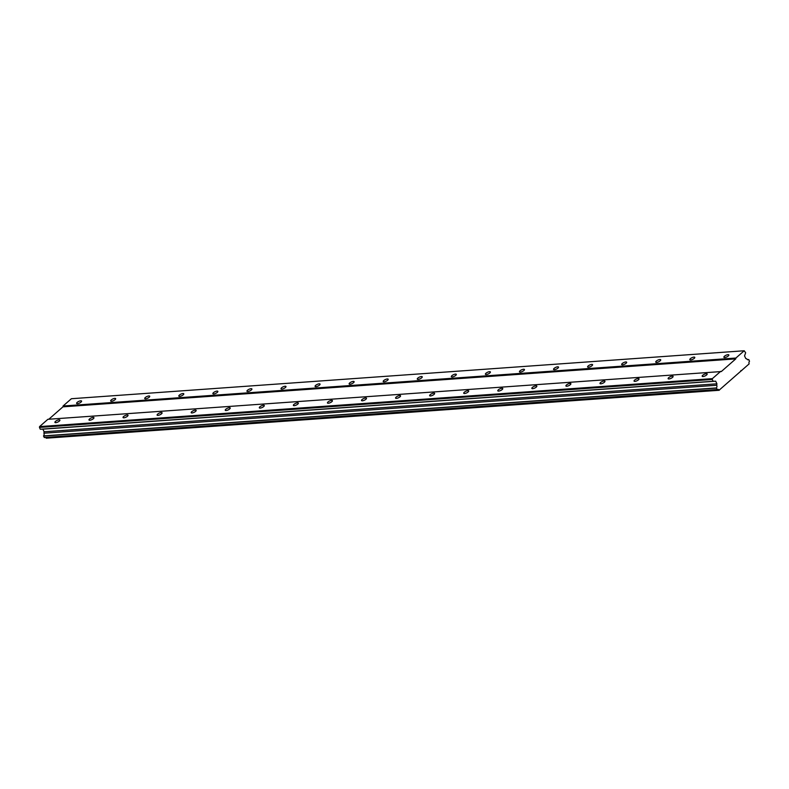 <?xml version="1.0" encoding="UTF-8"?>
<svg xmlns="http://www.w3.org/2000/svg" width="789" height="789" viewBox="0 0 789 789"><rect width="100%" height="100%" fill="white"/><g stroke="black" fill="none" stroke-linecap="round" stroke-linejoin="round"><path stroke-width="1.18" d="M724.736 357.525A2.742 0.917 -25.2 0 0 727.596 356.47A2.742 0.917 -25.2 0 0 728.849 354.932A2.742 0.917 -25.2 0 0 727.991 354.675A2.742 0.917 -25.2 0 0 725.14 355.731A2.742 0.917 -25.2 0 0 723.888 357.269A2.742 0.917 -25.2 0 0 724.736 357.525M77.47 403.672A2.742 0.917 -25.2 0 0 80.32 402.617A2.742 0.917 -25.2 0 0 81.583 401.078A2.742 0.917 -25.2 0 0 80.725 400.822A2.742 0.917 -25.2 0 0 77.864 401.877A2.742 0.917 -25.2 0 0 76.612 403.416A2.742 0.917 -25.2 0 0 77.47 403.672M111.535 401.236A2.742 0.917 -25.2 0 0 114.395 400.181A2.742 0.917 -25.2 0 0 115.648 398.642A2.742 0.917 -25.2 0 0 114.79 398.386A2.742 0.917 -25.2 0 0 111.93 399.451A2.742 0.917 -25.2 0 0 110.677 400.98A2.742 0.917 -25.2 0 0 111.535 401.236M145.6 398.81A2.742 0.917 -25.2 0 0 148.46 397.755A2.742 0.917 -25.2 0 0 149.713 396.216A2.742 0.917 -25.2 0 0 148.855 395.96A2.742 0.917 -25.2 0 0 145.995 397.015A2.742 0.917 -25.2 0 0 144.742 398.553A2.742 0.917 -25.2 0 0 145.6 398.81M179.665 396.384A2.742 0.917 -25.2 0 0 182.525 395.328A2.742 0.917 -25.2 0 0 183.778 393.79A2.742 0.917 -25.2 0 0 182.92 393.533A2.742 0.917 -25.2 0 0 180.07 394.589A2.742 0.917 -25.2 0 0 178.807 396.127A2.742 0.917 -25.2 0 0 179.665 396.384M213.74 393.958A2.742 0.917 -25.2 0 0 216.59 392.902A2.742 0.917 -25.2 0 0 217.843 391.364A2.742 0.917 -25.2 0 0 216.985 391.107A2.742 0.917 -25.2 0 0 214.135 392.163A2.742 0.917 -25.2 0 0 212.882 393.701A2.742 0.917 -25.2 0 0 213.74 393.958M247.805 391.531A2.742 0.917 -25.2 0 0 250.655 390.466A2.742 0.917 -25.2 0 0 251.908 388.938A2.742 0.917 -25.2 0 0 251.06 388.681A2.742 0.917 -25.2 0 0 248.2 389.736A2.742 0.917 -25.2 0 0 246.947 391.265A2.742 0.917 -25.2 0 0 247.805 391.531M281.87 389.095A2.742 0.917 -25.2 0 0 284.73 388.04A2.742 0.917 -25.2 0 0 285.983 386.502A2.742 0.917 -25.2 0 0 285.125 386.245A2.742 0.917 -25.2 0 0 282.265 387.3A2.742 0.917 -25.2 0 0 281.012 388.839A2.742 0.917 -25.2 0 0 281.87 389.095M315.935 386.669A2.742 0.917 -25.2 0 0 318.795 385.614A2.742 0.917 -25.2 0 0 320.048 384.075A2.742 0.917 -25.2 0 0 319.19 383.819A2.742 0.917 -25.2 0 0 316.33 384.874A2.742 0.917 -25.2 0 0 315.077 386.413A2.742 0.917 -25.2 0 0 315.935 386.669M350 384.243A2.742 0.917 -25.2 0 0 352.861 383.188A2.742 0.917 -25.2 0 0 354.113 381.649A2.742 0.917 -25.2 0 0 353.255 381.393A2.742 0.917 -25.2 0 0 350.405 382.448A2.742 0.917 -25.2 0 0 349.142 383.987A2.742 0.917 -25.2 0 0 350 384.243M384.065 381.817A2.742 0.917 -25.2 0 0 386.926 380.752A2.742 0.917 -25.2 0 0 388.178 379.223A2.742 0.917 -25.2 0 0 387.32 378.967A2.742 0.917 -25.2 0 0 384.47 380.022A2.742 0.917 -25.2 0 0 383.217 381.56A2.742 0.917 -25.2 0 0 384.065 381.817M418.14 379.381A2.742 0.917 -25.2 0 0 420.991 378.326A2.742 0.917 -25.2 0 0 422.243 376.787A2.742 0.917 -25.2 0 0 421.395 376.531A2.742 0.917 -25.2 0 0 418.535 377.586A2.742 0.917 -25.2 0 0 417.282 379.124A2.742 0.917 -25.2 0 0 418.14 379.381M452.205 376.955A2.742 0.917 -25.2 0 0 455.056 375.899A2.742 0.917 -25.2 0 0 456.318 374.361A2.742 0.917 -25.2 0 0 455.46 374.104A2.742 0.917 -25.2 0 0 452.6 375.16A2.742 0.917 -25.2 0 0 451.347 376.698A2.742 0.917 -25.2 0 0 452.205 376.955M486.271 374.528A2.742 0.917 -25.2 0 0 489.131 373.473A2.742 0.917 -25.2 0 0 490.383 371.935A2.742 0.917 -25.2 0 0 489.525 371.678A2.742 0.917 -25.2 0 0 486.665 372.733A2.742 0.917 -25.2 0 0 485.413 374.272A2.742 0.917 -25.2 0 0 486.271 374.528M520.336 372.102A2.742 0.917 -25.2 0 0 523.196 371.037A2.742 0.917 -25.2 0 0 524.448 369.508A2.742 0.917 -25.2 0 0 523.59 369.252A2.742 0.917 -25.2 0 0 520.73 370.307A2.742 0.917 -25.2 0 0 519.478 371.846A2.742 0.917 -25.2 0 0 520.336 372.102M554.401 369.666A2.742 0.917 -25.2 0 0 557.261 368.611A2.742 0.917 -25.2 0 0 558.513 367.072A2.742 0.917 -25.2 0 0 557.655 366.816A2.742 0.917 -25.2 0 0 554.805 367.881A2.742 0.917 -25.2 0 0 553.553 369.41A2.742 0.917 -25.2 0 0 554.401 369.666M588.476 367.24A2.742 0.917 -25.2 0 0 591.326 366.185A2.742 0.917 -25.2 0 0 592.578 364.646A2.742 0.917 -25.2 0 0 591.73 364.39A2.742 0.917 -25.2 0 0 588.87 365.445A2.742 0.917 -25.2 0 0 587.618 366.984A2.742 0.917 -25.2 0 0 588.476 367.24M622.541 364.814A2.742 0.917 -25.2 0 0 625.391 363.759A2.742 0.917 -25.2 0 0 626.653 362.22A2.742 0.917 -25.2 0 0 625.795 361.964A2.742 0.917 -25.2 0 0 622.935 363.019A2.742 0.917 -25.2 0 0 621.683 364.557A2.742 0.917 -25.2 0 0 622.541 364.814M656.606 362.388A2.742 0.917 -25.2 0 0 659.466 361.332A2.742 0.917 -25.2 0 0 660.718 359.794A2.742 0.917 -25.2 0 0 659.86 359.537A2.742 0.917 -25.2 0 0 657 360.593A2.742 0.917 -25.2 0 0 655.748 362.131A2.742 0.917 -25.2 0 0 656.606 362.388M690.671 359.952A2.742 0.917 -25.2 0 0 693.531 358.896A2.742 0.917 -25.2 0 0 694.784 357.358A2.742 0.917 -25.2 0 0 693.925 357.101A2.742 0.917 -25.2 0 0 691.065 358.167A2.742 0.917 -25.2 0 0 689.813 359.695A2.742 0.917 -25.2 0 0 690.671 359.952M703.048 376.531A2.742 0.917 -25.2 0 0 705.908 375.475A2.742 0.917 -25.2 0 0 707.161 373.937A2.742 0.917 -25.2 0 0 706.303 373.68A2.742 0.917 -25.2 0 0 703.443 374.736A2.742 0.917 -25.2 0 0 702.19 376.274A2.742 0.917 -25.2 0 0 703.048 376.531M55.772 422.667A2.742 0.917 -25.2 0 0 58.633 421.612A2.742 0.917 -25.2 0 0 59.885 420.073A2.742 0.917 -25.2 0 0 59.027 419.817A2.742 0.917 -25.2 0 0 56.177 420.872A2.742 0.917 -25.2 0 0 54.924 422.411A2.742 0.917 -25.2 0 0 55.772 422.667M89.847 420.241A2.742 0.917 -25.2 0 0 92.698 419.186A2.742 0.917 -25.2 0 0 93.95 417.647A2.742 0.917 -25.2 0 0 93.092 417.391A2.742 0.917 -25.2 0 0 90.242 418.446A2.742 0.917 -25.2 0 0 88.989 419.985A2.742 0.917 -25.2 0 0 89.847 420.241M123.912 417.815A2.742 0.917 -25.2 0 0 126.763 416.76A2.742 0.917 -25.2 0 0 128.025 415.221A2.742 0.917 -25.2 0 0 127.167 414.965A2.742 0.917 -25.2 0 0 124.307 416.02A2.742 0.917 -25.2 0 0 123.054 417.559A2.742 0.917 -25.2 0 0 123.912 417.815M157.978 415.389A2.742 0.917 -25.2 0 0 160.838 414.324A2.742 0.917 -25.2 0 0 162.09 412.795A2.742 0.917 -25.2 0 0 161.232 412.539A2.742 0.917 -25.2 0 0 158.372 413.594A2.742 0.917 -25.2 0 0 157.119 415.132A2.742 0.917 -25.2 0 0 157.978 415.389M192.043 412.953A2.742 0.917 -25.2 0 0 194.903 411.897A2.742 0.917 -25.2 0 0 196.155 410.359A2.742 0.917 -25.2 0 0 195.297 410.102A2.742 0.917 -25.2 0 0 192.437 411.168A2.742 0.917 -25.2 0 0 191.185 412.696A2.742 0.917 -25.2 0 0 192.043 412.953M226.108 410.527A2.742 0.917 -25.2 0 0 228.968 409.471A2.742 0.917 -25.2 0 0 230.22 407.933A2.742 0.917 -25.2 0 0 229.362 407.676A2.742 0.917 -25.2 0 0 226.512 408.732A2.742 0.917 -25.2 0 0 225.25 410.27A2.742 0.917 -25.2 0 0 226.108 410.527M260.183 408.1A2.742 0.917 -25.2 0 0 263.033 407.045A2.742 0.917 -25.2 0 0 264.285 405.507A2.742 0.917 -25.2 0 0 263.427 405.25A2.742 0.917 -25.2 0 0 260.577 406.305A2.742 0.917 -25.2 0 0 259.325 407.844A2.742 0.917 -25.2 0 0 260.183 408.1M294.248 405.674A2.742 0.917 -25.2 0 0 297.098 404.619A2.742 0.917 -25.2 0 0 298.35 403.08A2.742 0.917 -25.2 0 0 297.502 402.824A2.742 0.917 -25.2 0 0 294.642 403.879A2.742 0.917 -25.2 0 0 293.39 405.418A2.742 0.917 -25.2 0 0 294.248 405.674M328.313 403.238A2.742 0.917 -25.2 0 0 331.173 402.183A2.742 0.917 -25.2 0 0 332.425 400.644A2.742 0.917 -25.2 0 0 331.567 400.388A2.742 0.917 -25.2 0 0 328.707 401.453A2.742 0.917 -25.2 0 0 327.455 402.982A2.742 0.917 -25.2 0 0 328.313 403.238M362.378 400.812A2.742 0.917 -25.2 0 0 365.238 399.757A2.742 0.917 -25.2 0 0 366.49 398.218A2.742 0.917 -25.2 0 0 365.632 397.962A2.742 0.917 -25.2 0 0 362.772 399.017A2.742 0.917 -25.2 0 0 361.52 400.556A2.742 0.917 -25.2 0 0 362.378 400.812M396.443 398.386A2.742 0.917 -25.2 0 0 399.303 397.331A2.742 0.917 -25.2 0 0 400.556 395.792A2.742 0.917 -25.2 0 0 399.698 395.536A2.742 0.917 -25.2 0 0 396.847 396.591A2.742 0.917 -25.2 0 0 395.585 398.129A2.742 0.917 -25.2 0 0 396.443 398.386M430.508 395.96A2.742 0.917 -25.2 0 0 433.368 394.904A2.742 0.917 -25.2 0 0 434.621 393.366A2.742 0.917 -25.2 0 0 433.763 393.109A2.742 0.917 -25.2 0 0 430.912 394.165A2.742 0.917 -25.2 0 0 429.66 395.703A2.742 0.917 -25.2 0 0 430.508 395.96M464.583 393.533A2.742 0.917 -25.2 0 0 467.433 392.468A2.742 0.917 -25.2 0 0 468.686 390.94A2.742 0.917 -25.2 0 0 467.838 390.683A2.742 0.917 -25.2 0 0 464.977 391.738A2.742 0.917 -25.2 0 0 463.725 393.277A2.742 0.917 -25.2 0 0 464.583 393.533M498.648 391.097A2.742 0.917 -25.2 0 0 501.498 390.042A2.742 0.917 -25.2 0 0 502.761 388.504A2.742 0.917 -25.2 0 0 501.903 388.247A2.742 0.917 -25.2 0 0 499.042 389.302A2.742 0.917 -25.2 0 0 497.79 390.841A2.742 0.917 -25.2 0 0 498.648 391.097M532.713 388.671A2.742 0.917 -25.2 0 0 535.573 387.616A2.742 0.917 -25.2 0 0 536.826 386.077A2.742 0.917 -25.2 0 0 535.968 385.821A2.742 0.917 -25.2 0 0 533.108 386.876A2.742 0.917 -25.2 0 0 531.855 388.415A2.742 0.917 -25.2 0 0 532.713 388.671M566.778 386.245A2.742 0.917 -25.2 0 0 569.638 385.19A2.742 0.917 -25.2 0 0 570.891 383.651A2.742 0.917 -25.2 0 0 570.033 383.395A2.742 0.917 -25.2 0 0 567.173 384.45A2.742 0.917 -25.2 0 0 565.92 385.989A2.742 0.917 -25.2 0 0 566.778 386.245M600.843 383.819A2.742 0.917 -25.2 0 0 603.703 382.754A2.742 0.917 -25.2 0 0 604.956 381.225A2.742 0.917 -25.2 0 0 604.098 380.969A2.742 0.917 -25.2 0 0 601.248 382.024A2.742 0.917 -25.2 0 0 599.995 383.562A2.742 0.917 -25.2 0 0 600.843 383.819M634.918 381.383A2.742 0.917 -25.2 0 0 637.768 380.328A2.742 0.917 -25.2 0 0 639.021 378.789A2.742 0.917 -25.2 0 0 638.163 378.533A2.742 0.917 -25.2 0 0 635.313 379.588A2.742 0.917 -25.2 0 0 634.06 381.126A2.742 0.917 -25.2 0 0 634.918 381.383M668.983 378.957A2.742 0.917 -25.2 0 0 671.834 377.901A2.742 0.917 -25.2 0 0 673.096 376.363A2.742 0.917 -25.2 0 0 672.238 376.106A2.742 0.917 -25.2 0 0 669.378 377.162A2.742 0.917 -25.2 0 0 668.125 378.7A2.742 0.917 -25.2 0 0 668.983 378.957M48.8 419.245L62.952 406.838L735.772 358.877L721.314 371.55L47.882 419.304L39.568 426.593L39.45 427.431L712.27 379.46L712.388 378.631L720.702 371.343M712.27 379.46L713.118 381.274L715.682 381.186L716.925 383.809L716.718 385.249A2.012 1.44 85.9 0 1 716.343 387.932L717.171 389.588A2.012 1.44 85.9 0 1 717.773 389.352A2.012 1.44 85.9 0 1 719.065 390.23L749.155 363.867A2.012 1.44 85.9 0 1 749.52 361.254L748.761 359.547A2.012 1.44 85.9 0 1 748.12 359.804A2.012 1.44 85.9 0 1 746.808 358.887L745.773 358.541L744.54 355.918L745.654 352.772L744.205 350.76L735.89 358.038L735.772 358.877M62.952 406.838L63.071 406.01L735.89 358.038M719.223 390.279L46.245 438.191A2.012 1.44 85.9 0 0 45.584 437.461M717.171 389.588L44.342 437.55L43.523 435.903A2.012 1.44 85.9 0 0 43.898 433.21L44.095 431.77L42.862 429.147L40.298 429.236L39.45 427.431M63.071 406.01L71.385 398.721L744.205 350.76M43.503 436.041L716.323 388.08M717.014 389.539L44.194 437.5M719.065 390.23L46.245 438.191M740.851 370.593L741.768 370.534M747.459 359.636L748.761 359.547M712.388 378.631L39.568 426.593M713.118 381.274L40.298 429.236M715.682 381.186L42.862 429.147M716.925 383.809L44.095 431.77M716.718 385.249L43.898 433.21M716.343 387.932L43.523 435.903"/></g></svg>
